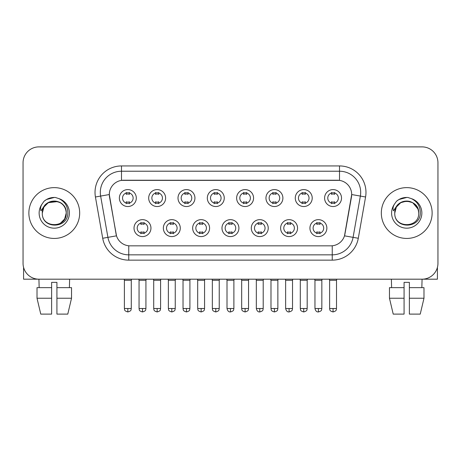 <?xml version="1.0" encoding="UTF-8"?>
<svg xmlns="http://www.w3.org/2000/svg" width="461" height="461" viewBox="0 0 461 461"><rect width="100%" height="100%" fill="white"/><g stroke="black" fill="none" stroke-linecap="round" stroke-linejoin="round"><path stroke-width="0.69" d="M180.28 228.12A8.465 8.465 0 0 1 171.809 236.585A8.465 8.465 0 0 1 163.344 228.12A8.465 8.465 0 0 1 171.809 219.649A8.465 8.465 0 0 1 180.28 228.12M166.519 228.12A5.29 5.29 0 0 0 171.809 233.41A5.29 5.29 0 0 0 177.105 228.12A5.29 5.29 0 0 0 171.809 222.824A5.29 5.29 0 0 0 166.519 228.12M209.594 228.12A8.465 8.465 0 0 1 201.129 236.585A8.465 8.465 0 0 1 192.663 228.12A8.465 8.465 0 0 1 201.129 219.649A8.465 8.465 0 0 1 209.594 228.12M195.839 228.12A5.29 5.29 0 0 0 201.129 233.41A5.29 5.29 0 0 0 206.419 228.12A5.29 5.29 0 0 0 201.129 222.824A5.29 5.29 0 0 0 195.839 228.12M238.913 228.12A8.465 8.465 0 0 1 230.448 236.585A8.465 8.465 0 0 1 221.977 228.12A8.465 8.465 0 0 1 230.448 219.649A8.465 8.465 0 0 1 238.913 228.12M225.152 228.12A5.29 5.29 0 0 0 230.448 233.41A5.29 5.29 0 0 0 235.738 228.12A5.29 5.29 0 0 0 230.448 222.824A5.29 5.29 0 0 0 225.152 228.12M268.233 228.12A8.465 8.465 0 0 1 259.768 236.585A8.465 8.465 0 0 1 251.297 228.12A8.465 8.465 0 0 1 259.768 219.649A8.465 8.465 0 0 1 268.233 228.12M254.472 228.12A5.29 5.29 0 0 0 259.768 233.41A5.29 5.29 0 0 0 265.058 228.12A5.29 5.29 0 0 0 259.768 222.824A5.29 5.29 0 0 0 254.472 228.12M297.552 228.12A8.465 8.465 0 0 1 289.082 236.585A8.465 8.465 0 0 1 280.616 228.12A8.465 8.465 0 0 1 289.082 219.649A8.465 8.465 0 0 1 297.552 228.12M283.792 228.12A5.29 5.29 0 0 0 289.082 233.41A5.29 5.29 0 0 0 294.377 228.12A5.29 5.29 0 0 0 289.082 222.824A5.29 5.29 0 0 0 283.792 228.12M326.866 228.12A8.465 8.465 0 0 1 318.401 236.585A8.465 8.465 0 0 1 309.936 228.12A8.465 8.465 0 0 1 318.401 219.649A8.465 8.465 0 0 1 326.866 228.12M313.111 228.12A5.29 5.29 0 0 0 318.401 233.41A5.29 5.29 0 0 0 323.691 228.12A5.29 5.29 0 0 0 318.401 222.824A5.29 5.29 0 0 0 313.111 228.12M150.96 228.12A8.465 8.465 0 0 1 142.495 236.585A8.465 8.465 0 0 1 134.024 228.12A8.465 8.465 0 0 1 142.495 219.649A8.465 8.465 0 0 1 150.96 228.12M137.199 228.12A5.29 5.29 0 0 0 142.495 233.41A5.29 5.29 0 0 0 147.785 228.12A5.29 5.29 0 0 0 142.495 222.824A5.29 5.29 0 0 0 137.199 228.12M165.62 198.057A8.465 8.465 0 0 1 157.149 206.528A8.465 8.465 0 0 1 148.684 198.057A8.465 8.465 0 0 1 157.149 189.592A8.465 8.465 0 0 1 165.62 198.057M151.859 198.057A5.29 5.29 0 0 0 157.149 203.353A5.29 5.29 0 0 0 162.445 198.057A5.29 5.29 0 0 0 157.149 192.767A5.29 5.29 0 0 0 151.859 198.057M194.94 198.057A8.465 8.465 0 0 1 186.469 206.528A8.465 8.465 0 0 1 178.004 198.057A8.465 8.465 0 0 1 186.469 189.592A8.465 8.465 0 0 1 194.94 198.057M181.179 198.057A5.29 5.29 0 0 0 186.469 203.353A5.29 5.29 0 0 0 191.764 198.057A5.29 5.29 0 0 0 186.469 192.767A5.29 5.29 0 0 0 181.179 198.057M224.253 198.057A8.465 8.465 0 0 1 215.788 206.528A8.465 8.465 0 0 1 207.323 198.057A8.465 8.465 0 0 1 215.788 189.592A8.465 8.465 0 0 1 224.253 198.057M210.498 198.057A5.29 5.29 0 0 0 215.788 203.353A5.29 5.29 0 0 0 221.078 198.057A5.29 5.29 0 0 0 215.788 192.767A5.29 5.29 0 0 0 210.498 198.057M253.573 198.057A8.465 8.465 0 0 1 245.108 206.528A8.465 8.465 0 0 1 236.637 198.057A8.465 8.465 0 0 1 245.108 189.592A8.465 8.465 0 0 1 253.573 198.057M239.812 198.057A5.29 5.29 0 0 0 245.108 203.353A5.29 5.29 0 0 0 250.398 198.057A5.29 5.29 0 0 0 245.108 192.767A5.29 5.29 0 0 0 239.812 198.057M282.893 198.057A8.465 8.465 0 0 1 274.422 206.528A8.465 8.465 0 0 1 265.957 198.057A8.465 8.465 0 0 1 274.422 189.592A8.465 8.465 0 0 1 282.893 198.057M269.132 198.057A5.29 5.29 0 0 0 274.422 203.353A5.29 5.29 0 0 0 279.718 198.057A5.29 5.29 0 0 0 274.422 192.767A5.29 5.29 0 0 0 269.132 198.057M312.212 198.057A8.465 8.465 0 0 1 303.741 206.528A8.465 8.465 0 0 1 295.276 198.057A8.465 8.465 0 0 1 303.741 189.592A8.465 8.465 0 0 1 312.212 198.057M298.451 198.057A5.29 5.29 0 0 0 303.741 203.353A5.29 5.29 0 0 0 309.037 198.057A5.29 5.29 0 0 0 303.741 192.767A5.29 5.29 0 0 0 298.451 198.057M341.526 198.057A8.465 8.465 0 0 1 333.061 206.528A8.465 8.465 0 0 1 324.596 198.057A8.465 8.465 0 0 1 333.061 189.592A8.465 8.465 0 0 1 341.526 198.057M327.771 198.057A5.29 5.29 0 0 0 333.061 203.353A5.29 5.29 0 0 0 338.351 198.057A5.29 5.29 0 0 0 333.061 192.767A5.29 5.29 0 0 0 327.771 198.057M136.3 198.057A8.465 8.465 0 0 1 127.835 206.528A8.465 8.465 0 0 1 119.364 198.057A8.465 8.465 0 0 1 127.835 189.592A8.465 8.465 0 0 1 136.3 198.057M122.54 198.057A5.29 5.29 0 0 0 127.835 203.353A5.29 5.29 0 0 0 133.125 198.057A5.29 5.29 0 0 0 127.835 192.767A5.29 5.29 0 0 0 122.54 198.057M102.705 238.268L95.427 196.991A26.461 26.461 0 0 1 121.485 165.937L339.515 165.937A26.461 26.461 0 0 1 365.573 196.991L358.295 238.268A26.461 26.461 0 0 1 332.237 260.137L128.763 260.137A26.461 26.461 0 0 1 102.705 238.268L116.5 235.836L109.528 196.997A14.291 14.291 0 0 1 123.6 180.228L337.4 180.228A14.291 14.291 0 0 1 351.472 196.997L344.937 234.038A14.291 14.291 0 0 1 330.865 245.846L130.135 245.846A14.291 14.291 0 0 1 116.063 234.038L109.309 194.542L100.636 196.075A21.166 21.166 0 0 1 121.485 171.227L339.515 171.227A21.166 21.166 0 0 1 360.364 196.075L353.086 237.352A21.166 21.166 0 0 1 332.237 254.841L128.763 254.841A21.166 21.166 0 0 1 107.914 237.352L100.636 196.075A21.166 21.166 0 0 1 100.314 192.398M28.87 213.034A25.401 25.401 0 0 0 54.271 238.441A25.401 25.401 0 0 0 79.678 213.034A25.401 25.401 0 0 0 54.271 187.633A25.401 25.401 0 0 0 28.87 213.034A25.401 25.401 0 0 0 54.271 238.441A25.401 25.401 0 0 0 79.678 213.034A25.401 25.401 0 0 0 54.271 187.633A25.401 25.401 0 0 0 28.87 213.034M381.322 213.034A25.401 25.401 0 0 0 406.729 238.441A25.401 25.401 0 0 0 432.13 213.034A25.401 25.401 0 0 0 406.729 187.633A25.401 25.401 0 0 0 381.322 213.034A25.401 25.401 0 0 0 406.729 238.441A25.401 25.401 0 0 0 432.13 213.034A25.401 25.401 0 0 0 406.729 187.633A25.401 25.401 0 0 0 381.322 213.034M121.485 165.937L121.485 180.384L339.515 180.384L339.515 165.937M109.309 194.513L109.47 192.398M330.865 245.846L130.135 245.846M365.573 196.991L351.691 194.542L344.5 235.836L358.295 238.268M344.937 234.038L344.851 234.488M116.149 234.488L116.063 234.038M437.95 162.762A15.876 15.876 0 0 0 422.074 146.886L38.926 146.886A15.876 15.876 0 0 0 23.05 162.762L23.05 263.312A15.876 15.876 0 0 0 38.926 279.187L422.074 279.187A15.876 15.876 0 0 0 437.95 263.312L437.95 162.762L437.95 263.312M23.05 162.762L23.05 263.312M422.074 146.886L38.926 146.886M39.156 287.652L38.926 279.187L422.074 279.187L421.844 287.652M126.245 203.658L126.245 201.797A4.063 4.063 0 0 0 129.42 201.797L129.42 203.658M127.835 308.507L124.395 308.507C124.879 309.573 123.657 310.783 127.835 311.947L127.835 308.507L131.276 308.507L131.276 280.3L124.395 280.3L124.118 279.187M131.276 280.3L131.552 279.187M129.42 192.456L129.42 194.323A4.063 4.063 0 0 0 126.245 194.323L126.245 192.456M140.905 233.721L140.905 231.854A4.063 4.063 0 0 0 144.08 231.854L144.08 233.721M142.495 308.507L139.055 308.507C139.539 309.573 138.317 310.783 142.495 311.947L142.495 308.507L145.93 308.507L145.93 280.3L139.055 280.3L138.773 279.187M145.93 280.3L146.212 279.187M144.08 222.519L144.08 224.38A4.063 4.063 0 0 0 140.905 224.38L140.905 222.519M155.564 203.658L155.564 201.797A4.063 4.063 0 0 0 158.74 201.797L158.74 203.658M157.149 308.507L153.709 308.507C154.199 309.573 152.977 310.783 157.149 311.947L157.149 308.507L160.589 308.507L160.589 280.3L153.709 280.3L153.432 279.187M160.589 280.3L160.872 279.187M158.74 192.456L158.74 194.323A4.063 4.063 0 0 0 155.564 194.323L155.564 192.456M184.884 203.658L184.884 201.797A4.063 4.063 0 0 0 188.059 201.797L188.059 203.658M186.469 308.507L183.029 308.507C183.518 309.573 182.297 310.783 186.469 311.947L186.469 308.507L189.909 308.507L189.909 280.3L183.029 280.3L182.752 279.187M189.909 280.3L190.186 279.187M188.059 192.456L188.059 194.323A4.063 4.063 0 0 0 184.884 194.323L184.884 192.456M214.198 203.658L214.198 201.797A4.063 4.063 0 0 0 217.373 201.797L217.373 203.658M215.788 308.507L212.348 308.507C212.832 309.573 211.611 310.783 215.788 311.947L215.788 308.507L219.229 308.507L219.229 280.3L212.348 280.3L212.072 279.187M219.229 280.3L219.505 279.187M217.373 192.456L217.373 194.323A4.063 4.063 0 0 0 214.198 194.323L214.198 192.456M243.517 203.658L243.517 201.797A4.063 4.063 0 0 0 246.693 201.797L246.693 203.658M245.108 308.507L241.668 308.507C242.152 309.573 240.93 310.783 245.108 311.947L245.108 308.507L248.548 308.507L248.548 280.3L241.668 280.3L241.391 279.187M248.548 280.3L248.825 279.187M246.693 192.456L246.693 194.323A4.063 4.063 0 0 0 243.517 194.323L243.517 192.456M170.224 233.721L170.224 231.854A4.063 4.063 0 0 0 173.399 231.854L173.399 233.721M171.809 308.507L168.369 308.507C168.859 309.573 167.637 310.783 171.809 311.947L171.809 308.507L175.249 308.507L175.249 280.3L168.369 280.3L168.092 279.187M175.249 280.3L175.526 279.187M173.399 222.519L173.399 224.38A4.063 4.063 0 0 0 170.224 224.38L170.224 222.519M199.544 233.721L199.544 231.854A4.063 4.063 0 0 0 202.719 231.854L202.719 233.721M201.129 308.507L197.688 308.507C198.172 309.573 196.956 310.783 201.129 311.947L201.129 308.507L204.569 308.507L204.569 280.3L197.688 280.3L197.412 279.187M204.569 280.3L204.845 279.187M202.719 222.519L202.719 224.38A4.063 4.063 0 0 0 199.544 224.38L199.544 222.519M228.858 233.721L228.858 231.854A4.063 4.063 0 0 0 232.033 231.854L232.033 233.721M230.448 308.507L227.008 308.507C227.607 310.956 228.754 312.103 230.448 311.947L230.448 308.507L233.888 308.507L233.888 280.3L227.008 280.3L226.731 279.187M233.888 280.3L234.165 279.187M232.033 222.519L232.033 224.38A4.063 4.063 0 0 0 228.858 224.38L228.858 222.519M42.861 209.438L42.297 213.034C41.64 229.284 67.923 228.99 67.836 213.034C67.882 206.436 64.938 201.641 59.002 198.656L55.424 197.475C51.108 197.222 47.304 198.489 44.014 201.278L41.859 204.373C40.545 206.591 40.257 208.747 40.994 210.833L44.85 205.116C48.44 201.526 52.71 200.345 57.665 201.561A11.963 11.963 0 0 0 42.861 209.438M57.665 201.561C63.007 203.462 65.865 207.289 66.234 213.034C66.972 228.472 41.576 228.472 42.308 213.034C41.576 197.602 66.972 197.602 66.234 213.034L64.632 219.015L60.253 223.395M65.548 209.029C61.82 196.478 41.588 200.137 42.308 213.034L43.91 207.052L48.29 202.673L57.671 201.566M44.049 201.255L46.475 199.527L54.398 197.435L46.475 199.527L44.049 201.255L46.475 199.527L54.398 197.435L46.475 199.527L44.049 201.255M395.319 209.438L394.749 213.034C394.092 229.284 420.374 228.99 420.288 213.034C420.34 206.436 417.395 201.641 411.454 198.656L407.876 197.475C403.565 197.222 399.762 198.489 396.472 201.278L394.311 204.373C392.997 206.591 392.709 208.747 393.446 210.833L397.301 205.116C400.891 201.526 405.161 200.345 410.117 201.561A11.963 11.963 0 0 0 395.319 209.438L394.766 213.034C394.028 197.602 419.424 197.602 418.692 213.034C419.424 228.472 394.028 228.472 394.766 213.034L396.368 207.052L400.747 202.673L406.729 201.071L412.71 202.673M418 209.029L412.71 202.673L410.117 201.561C415.459 203.462 418.317 207.289 418.692 213.034M396.5 201.255L398.926 199.527L406.85 197.435L398.926 199.527L396.5 201.255L398.926 199.527L406.85 197.435L398.926 199.527L396.5 201.255M23.58 267.374L23.58 279.187L84.968 279.187M437.42 267.374L437.42 279.187L376.032 279.187M51.626 287.652L51.626 298.238L37.013 298.238L40.77 314.114L37.013 298.238L37.013 287.652L51.626 287.652L51.626 282.363L56.922 282.363L56.922 287.652L71.536 287.652L71.536 298.238L67.779 314.114L71.536 298.238L56.922 298.238L56.922 287.652M69.623 279.187L69.392 287.652M51.626 298.238L51.626 314.114L40.77 314.114M67.779 314.114L56.922 314.114L56.922 298.238M389.464 287.652L389.464 298.238L393.221 314.114L389.464 298.238L389.464 287.652L404.078 287.652L404.078 282.363L409.374 282.363L409.374 287.652L423.987 287.652L423.987 298.238L420.23 314.114L423.987 298.238L409.374 298.238L409.374 287.652L409.374 314.114L420.23 314.114M404.078 287.652L404.078 314.114L393.221 314.114M389.464 298.238L404.078 298.238M391.377 279.187L391.608 287.652M272.837 203.658L272.837 201.797A4.063 4.063 0 0 0 276.012 201.797L276.012 203.658M274.422 308.507L270.987 308.507C271.471 309.573 270.25 310.783 274.422 311.947L274.422 308.507L277.862 308.507L277.862 280.3L270.987 280.3L270.705 279.187M277.862 280.3L278.144 279.187M276.012 192.456L276.012 194.323A4.063 4.063 0 0 0 272.837 194.323L272.837 192.456M302.157 203.658L302.157 201.797A4.063 4.063 0 0 0 305.332 201.797L305.332 203.658M303.741 308.507L300.301 308.507C300.791 309.573 299.569 310.783 303.741 311.947L303.741 308.507L307.182 308.507L307.182 280.3L300.301 280.3L300.025 279.187M307.182 280.3L307.458 279.187M305.332 192.456L305.332 194.323A4.063 4.063 0 0 0 302.157 194.323L302.157 192.456M331.471 203.658L331.471 201.797A4.063 4.063 0 0 0 334.646 201.797L334.646 203.658M333.061 308.507L329.621 308.507C330.105 309.573 328.883 310.783 333.061 311.947L333.061 308.507L336.501 308.507L336.501 280.3L329.621 280.3L329.344 279.187M336.501 280.3L336.778 279.187M334.646 192.456L334.646 194.323A4.063 4.063 0 0 0 331.471 194.323L331.471 192.456M258.177 233.721L258.177 231.854A4.063 4.063 0 0 0 261.352 231.854L261.352 233.721M259.768 308.507L256.328 308.507C256.927 310.956 258.074 312.103 259.768 311.947L259.768 308.507L263.208 308.507L263.208 280.3L256.328 280.3L256.045 279.187M263.208 280.3L263.485 279.187M261.352 222.519L261.352 224.38A4.063 4.063 0 0 0 258.177 224.38L258.177 222.519M287.497 233.721L287.497 231.854A4.063 4.063 0 0 0 290.672 231.854L290.672 233.721M289.082 308.507L285.641 308.507C286.246 310.956 287.393 312.103 289.082 311.947L289.082 308.507L292.522 308.507L292.522 280.3L285.641 280.3L285.365 279.187M292.522 280.3L292.798 279.187M290.672 222.519L290.672 224.38A4.063 4.063 0 0 0 287.497 224.38L287.497 222.519M316.816 233.721L316.816 231.854A4.063 4.063 0 0 0 319.992 231.854L319.992 233.721M318.401 308.507L314.961 308.507C315.56 310.956 316.707 312.103 318.401 311.947L318.401 308.507L321.841 308.507L321.841 280.3L314.961 280.3L314.684 279.187M321.841 280.3L322.118 279.187M319.992 222.519L319.992 224.38A4.063 4.063 0 0 0 316.816 224.38L316.816 222.519M332.237 245.782L332.237 260.137M128.763 260.137L128.763 245.782M95.427 196.991L100.636 196.075M41.859 204.373A15.138 15.138 0 0 0 54.271 228.172A15.138 15.138 0 0 0 59.002 198.656M394.311 204.373A15.138 15.138 0 0 0 406.729 228.172A15.138 15.138 0 0 0 411.454 198.656M124.395 308.507L124.395 280.3M131.276 308.507C130.786 309.573 132.007 310.783 127.835 311.947M139.055 308.507L139.055 280.3M145.93 308.507C145.446 309.573 146.667 310.783 142.495 311.947M153.709 308.507L153.709 280.3M160.589 308.507C160.105 309.573 161.327 310.783 157.149 311.947M183.029 308.507L183.029 280.3M189.909 308.507C189.425 309.573 190.647 310.783 186.469 311.947M212.348 308.507L212.348 280.3M219.229 308.507C218.745 309.573 219.96 310.783 215.788 311.947M241.668 308.507L241.668 280.3M248.548 308.507C248.058 309.573 249.28 310.783 245.108 311.947M168.369 308.507L168.369 280.3M175.249 308.507C174.765 309.573 175.987 310.783 171.809 311.947M197.688 308.507L197.688 280.3M204.569 308.507C204.085 309.573 205.306 310.783 201.129 311.947M227.008 308.507L227.008 280.3M233.888 308.507C233.399 309.573 234.62 310.783 230.448 311.947M270.987 308.507L270.987 280.3M277.862 308.507C277.378 309.573 278.6 310.783 274.422 311.947M300.301 308.507L300.301 280.3M307.182 308.507C306.698 309.573 307.919 310.783 303.741 311.947M329.621 308.507L329.621 280.3M336.501 308.507C336.017 309.573 337.233 310.783 333.061 311.947M256.328 308.507L256.328 280.3M263.208 308.507C262.718 309.573 263.94 310.783 259.768 311.947M285.641 308.507L285.641 280.3M292.522 308.507C292.038 309.573 293.259 310.783 289.082 311.947M314.961 308.507L314.961 280.3M321.841 308.507C321.357 309.573 322.579 310.783 318.401 311.947"/></g></svg>
